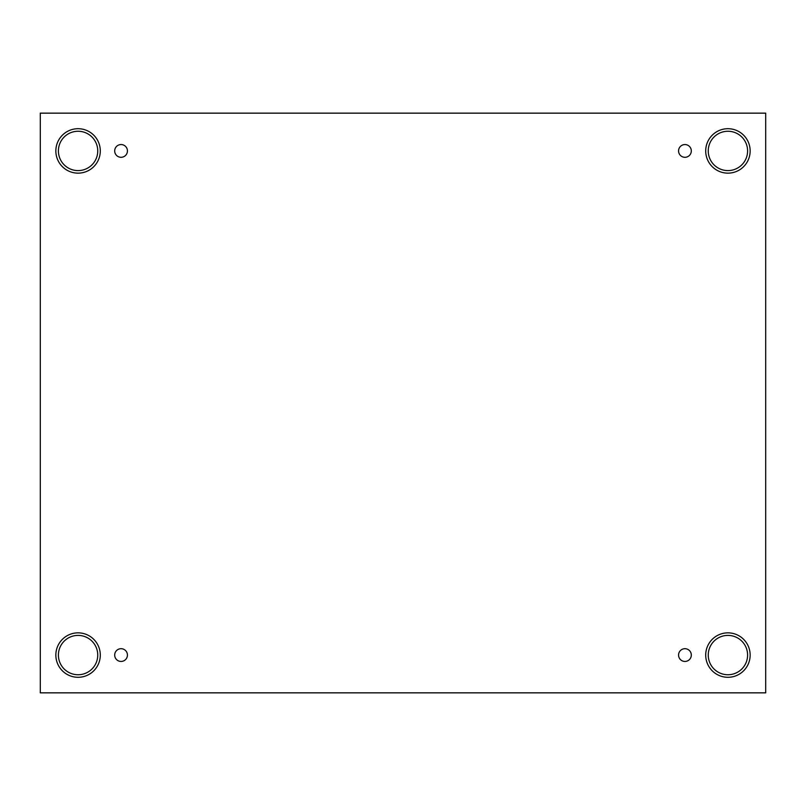 <?xml version="1.0" encoding="UTF-8"?>
<svg xmlns="http://www.w3.org/2000/svg" width="806" height="806" viewBox="0 0 806 806"><rect width="100%" height="100%" fill="white"/><g stroke="black" fill="none" stroke-linecap="round" stroke-linejoin="round"><path stroke-width="1.21" d="M765.7 113.152L40.3 113.152L40.3 692.848L765.7 692.848L765.7 113.152M121.061 661.444A6.377 6.377 0 0 1 115.54 651.883A6.377 6.377 0 0 1 126.582 651.883A6.377 6.377 0 0 1 121.061 661.444M684.939 661.444A6.377 6.377 0 0 1 679.418 651.883A6.377 6.377 0 0 1 690.46 651.883A6.377 6.377 0 0 1 684.939 661.444M684.939 157.301A6.377 6.377 0 0 1 679.418 147.74A6.377 6.377 0 0 1 690.46 147.74A6.377 6.377 0 0 1 684.939 157.301M121.061 157.301A6.377 6.377 0 0 1 115.54 147.74A6.377 6.377 0 0 1 126.582 147.74A6.377 6.377 0 0 1 121.061 157.301M727.929 677.292A22.215 22.215 0 0 1 708.686 643.964A22.215 22.215 0 0 1 747.172 643.964A22.215 22.215 0 0 1 727.929 677.292M78.071 677.292A22.215 22.215 0 0 1 58.828 643.964A22.215 22.215 0 0 1 97.314 643.964A22.215 22.215 0 0 1 78.071 677.292M78.071 173.149A22.215 22.215 0 0 1 58.828 139.821A22.215 22.215 0 0 1 97.314 139.821A22.215 22.215 0 0 1 78.071 173.149M727.929 173.149A22.215 22.215 0 0 1 708.686 139.821A22.215 22.215 0 0 1 747.172 139.821A22.215 22.215 0 0 1 727.929 173.149M708.252 150.924A19.666 19.666 0 0 1 737.762 133.897A19.666 19.666 0 0 1 737.762 167.96A19.666 19.666 0 0 1 708.252 150.924M58.405 150.924A19.666 19.666 0 0 1 87.914 133.897A19.666 19.666 0 0 1 87.914 167.96A19.666 19.666 0 0 1 58.405 150.924M58.405 655.077A19.666 19.666 0 0 1 87.914 638.04A19.666 19.666 0 0 1 87.914 672.103A19.666 19.666 0 0 1 58.405 655.077M708.252 655.077A19.666 19.666 0 0 1 737.762 638.04A19.666 19.666 0 0 1 737.762 672.103A19.666 19.666 0 0 1 708.252 655.077"/></g></svg>
